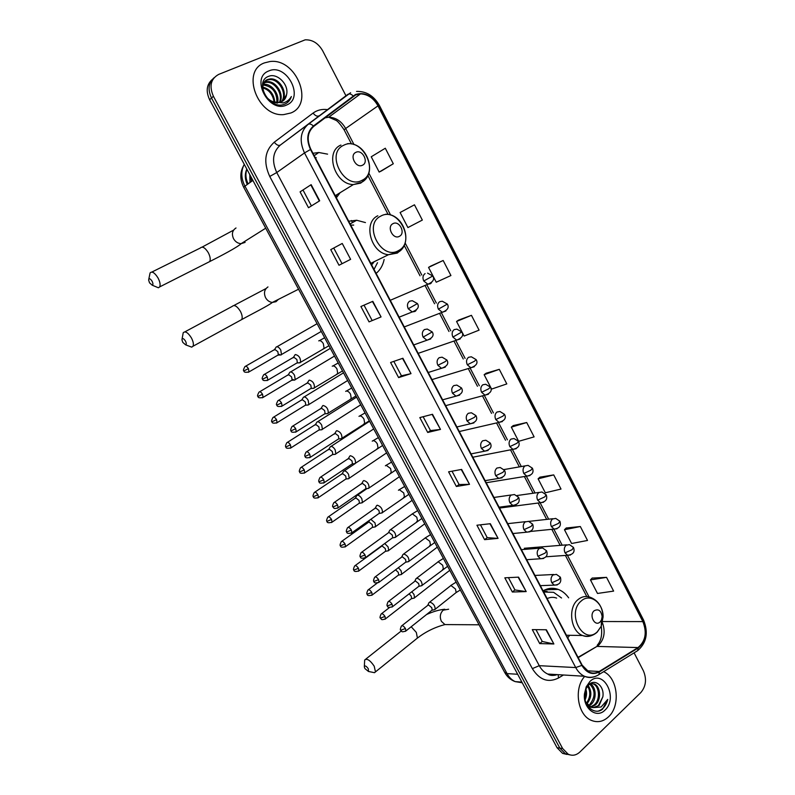 <?xml version="1.0" encoding="UTF-8"?>
<svg xmlns="http://www.w3.org/2000/svg" width="795" height="795" viewBox="0 0 795 795"><rect width="100%" height="100%" fill="white"/><g stroke="black" fill="none" stroke-linecap="round" stroke-linejoin="round"><path stroke-width="1.19" d="M376.124 273.401C380.268 269.952 382.942 265.311 384.144 259.458M365.442 222.57L356.657 220.255L348.677 221.209M567.779 637.829L569.657 635.284M568.654 597.82C565.742 593.746 562.244 590.933 558.15 589.383C552.962 587.545 547.934 588.032 543.074 590.854M327.59 154.141L318.785 152.501L312.952 153.286M212.156 79.56C206.571 84.608 205.726 91.336 209.632 99.743L557.056 747.717L562.582 753.382L566.984 754.435M214.044 77.761C208.449 82.829 207.604 89.577 211.51 98.014L559.829 748.105L565.364 753.789L569.767 754.843L565.364 753.789L559.829 748.105L211.51 98.014C207.604 89.577 208.449 82.829 214.044 77.761M351.42 220.523L352.503 222.59M548.033 589.721L547.596 588.896M264.506 62.875C240.537 70.993 257.799 117.163 283.745 114.599L290.871 112.979C314.75 103.897 296.038 57.707 269.893 61.553L264.506 62.875C240.537 70.993 257.799 117.163 283.745 114.599L290.871 112.979C314.75 103.897 296.038 57.707 269.893 61.553L264.506 62.875M584.722 676.396C573.672 688.152 577.458 714.695 591.043 720.24C597.323 722.903 603.147 721.771 608.503 716.832C620.875 705.771 617.755 677.648 603.604 671.686C617.755 677.648 620.875 705.771 608.503 716.832C603.147 721.771 597.323 722.903 591.043 720.24C577.458 714.695 573.672 688.152 584.722 676.396M355.663 94.933L360.513 93.87C367.827 94.198 373.65 98.192 377.993 105.864L642.867 621.601C647.15 632.542 645.54 641.197 638.037 647.567L599.231 671.477C595.972 673.415 592.603 673.633 589.145 672.143L582.139 665.137L310.855 149.301C306.552 139.731 307.496 132.099 313.697 126.415L355.663 94.933M355.445 94.506L313.409 126.007C307.049 131.831 306.075 139.652 310.497 149.48L581.851 665.395C586.64 673.176 592.484 675.343 599.38 671.894L638.186 647.975C645.868 641.436 647.508 632.572 643.125 621.362L378.331 105.715C372.1 95.509 364.468 91.773 355.445 94.506M606.545 577.359L590.466 579.903L597.492 593.458L613.621 591.102L606.545 577.359L592.186 578.084M580.33 526.519L564.47 529.728L571.595 543.492L587.515 540.461L580.33 526.519L566.259 527.999M553.718 474.903L538.096 478.819L545.32 492.781L561.012 489.054L553.718 474.903L539.944 477.169M526.707 422.523L511.324 427.144L518.658 441.314L534.111 436.882L526.707 422.523L513.232 425.593M381.411 170.965L393.296 163.75L385.297 148.238L371.235 156.784L379.155 172.068L381.53 170.905M443.173 260.492L428.555 267.398L436.236 282.225L450.924 275.537L443.173 260.492L430.671 266.126M471.445 315.327L456.559 321.458L464.121 336.056L479.077 330.144L471.445 315.327L458.616 320.087M499.29 369.337L484.145 374.693L491.598 389.083L506.803 383.915L499.29 369.337L486.123 373.233M345.954 95.778L322.7 50.83C318.268 43.228 312.415 39.561 305.151 39.839L218.675 74.412C210.764 78.804 209.006 86.099 213.398 96.275L562.612 748.493L568.157 754.187C572.32 756.095 576.236 755.369 579.893 752.01L640.85 692.534C646.007 686.323 646.852 679.079 643.384 670.791L634.092 652.844M498.067 538.364L484.582 539.656L476.93 525.227L490.326 523.706L498.067 538.364L489.919 523.756M526.191 591.579L512.358 592.017L504.825 577.816L518.569 577.15L526.191 591.579L518.141 577.17M553.877 643.97L539.726 643.602L532.302 629.61L546.374 629.769L553.877 643.97L545.936 629.759M411.015 373.62L398.613 377.605L390.593 362.49L402.896 358.257L411.015 373.62L402.518 358.386M381.063 316.937L369.049 321.876L360.9 306.522L372.805 301.325L381.063 316.937L372.438 301.484M350.625 259.339L339.008 265.252L330.74 249.65L342.238 243.459L350.625 259.339L342.238 243.459M319.679 200.787L308.49 207.724L300.083 191.863L311.153 184.649L319.679 200.787M469.507 484.314L456.37 486.47L448.599 471.823L461.637 469.428L469.507 484.314L461.239 469.497M440.49 429.409L427.72 432.46L419.82 417.584L432.5 414.284L440.49 429.409L432.112 414.384M422.334 220.076L414.463 204.802L400.114 212.513L407.915 227.569L422.334 220.076M427.72 432.46L430.483 430.572L440.092 429.489M456.37 486.47L459.063 484.503M452.017 471.197L459.083 484.533L469.09 484.354M300.083 191.863L311.153 184.649M339.008 265.252L350.267 259.518M330.74 249.65L341.88 243.648M369.049 321.876L380.686 317.086M398.613 377.605L401.455 375.797L410.627 373.729M539.726 643.602L542.22 641.406M535.989 629.65L542.24 641.456L553.419 643.92M512.358 592.017L514.921 589.9M508.422 577.647L514.941 589.94L525.743 591.559M484.582 539.656L487.206 537.609M480.438 524.829L487.226 537.639L497.64 538.374M484.145 374.693L486.232 373.153M456.559 321.458L458.725 320.007M428.555 267.398L430.791 266.057M393.296 163.75L379.155 172.068M511.324 427.144L513.341 425.504M538.096 478.819L540.044 477.079M564.47 529.728L566.348 527.91M590.466 579.903L592.275 577.985M430.493 430.592L423.139 416.719M401.465 375.806L393.813 361.377M371.971 320.156L364.021 305.161M342.009 263.612L333.751 248.04M311.421 205.905L303.173 190.343M262.767 83.237L263.761 82.581M264.248 82.342L267.2 81.637C275.935 80.802 284.501 94.227 279.88 102.366M262.728 83.405L263.453 83.028M286.568 94.665C289.201 84.608 277.236 72.842 268.929 76.231C253.446 81.12 268.909 110.396 284.262 104.304L284.998 104.016C288.158 102.565 290.284 100.071 291.368 96.523C289.479 99.802 286.737 101.929 283.149 102.923L273.639 101.859L278.23 102.605L281.36 101.869C284.252 100.528 285.991 98.123 286.568 94.665L283.129 100.836M273.639 101.859C262.897 98.918 259.021 82.273 267.756 79.45L270.37 78.904C280.059 77.99 288.823 94.039 281.847 101.641M277.495 103.102L271.264 101.909M262.459 85.174L266.961 80.136L269.575 79.589C279.025 78.695 287.77 94.068 281.38 101.869M262.827 87.122C270.012 89.06 273.997 94.088 274.782 102.227M274.056 102.008L273.719 100.001C272.049 93.572 268.412 89.547 262.827 87.937M263.274 84.419L264.059 84.349C271.85 83.604 279.939 94.486 277.564 102.615M263.105 85.025L263.274 85.015C272.506 86.486 277.058 92.339 276.918 102.595M263.96 82.809L266.414 82.322C274.921 81.507 283.378 94.297 279.333 102.476M268.76 70.964C249.878 77.771 268.998 113.864 286.657 104.99C304.992 97.954 286.568 62.696 268.76 70.964M291.368 96.523L287.303 102.654M149.52 282.821L152.233 285.216C153.216 284.789 153.157 283.427 152.044 281.142C150.175 278.449 149.043 278.061 148.625 279.979L149.52 282.821M148.814 279.075L150.086 272.923C152.034 271.025 154.667 272.675 157.976 277.872C160.014 281.798 160.59 284.809 159.696 286.886L158.384 287.77L155.512 286.578M362.51 165.201C369.238 162.269 362.291 148.864 355.842 152.362C349.035 155.273 356.09 168.788 362.51 165.201M336.355 197.786L340.061 192.728M316.221 157.698L315.287 157.718M335.868 196.862L336.832 194.705M182.77 342.367L185.613 344.831C186.547 344.414 186.487 343.142 185.444 340.995C183.526 338.263 182.353 337.845 181.936 339.743L182.77 342.367M182.085 338.909L183.218 332.747C185.225 330.819 187.948 332.519 191.366 337.835C193.284 341.502 193.821 344.305 192.996 346.242L191.734 347.147L188.872 346.064M399.468 236.284C405.987 233.094 399.17 219.957 392.929 223.693C386.34 226.863 393.247 240.12 399.468 236.284M371.643 264.884L374.187 261.714M374.028 269.416L377.516 262.688M353.705 225.094L350.724 225.104M373.382 262.111L372.845 263.602M364.925 668.575L368.473 671.467L368.333 668.804C366.167 665.852 364.826 665.216 364.329 666.896L364.925 668.575M364.339 666.448L364.676 659.999C366.992 658.19 370.172 660.257 374.216 666.21L375.469 671.884L374.524 672.689L372.149 672.212M600.026 622.018L601.467 619.981L602.143 616.582C601.1 610.53 598.446 608.582 594.163 610.749C588.688 615.201 594.879 627.056 600.026 622.018M556.649 598.098C553.419 596.926 550.249 597.095 547.149 598.615M561.538 597.989L553.628 592.325L543.681 592.017M547.049 591.371L543.542 591.738M543.074 590.864L546.692 591.371M278.528 354.242L280.923 355.037L281.49 354.52L280.774 350.058C279.284 347.614 277.843 346.541 276.451 346.839L275.895 347.355M277.594 355.335L278.349 354.888L277.833 351.668L274.712 349.343M292.282 379.364L294.617 380.149L295.223 379.613L294.528 375.28C293.047 372.855 291.596 371.762 290.175 372.01L289.579 372.537M291.377 380.467L292.103 380.03L291.596 376.9L288.456 374.524M307.685 405.132L308.867 404.526L308.182 400.322C306.701 397.907 305.25 396.804 303.809 396.993L303.173 397.54M305.051 405.42L305.767 404.983L305.27 401.942L302.11 399.537M321.319 429.876L322.402 429.27L321.736 425.186C320.266 422.791 318.805 421.658 317.344 421.807L316.668 422.364M318.646 430.204L319.332 429.757L318.835 426.816L315.665 424.371L287.462 442.318M334.854 454.442L335.858 453.836L335.192 449.881C333.731 447.486 332.26 446.343 330.78 446.442L330.064 447.009M332.131 454.81L332.797 454.372L332.31 451.51L329.13 449.026L301.196 467.331M348.299 478.838L349.214 478.232L348.558 474.396C347.107 472.021 345.626 470.859 344.126 470.908L343.37 471.485M345.527 479.236L346.173 478.809L345.696 476.036L342.496 473.502L314.83 492.155M360.98 503.016L362.47 502.47L361.824 498.743C360.383 496.378 358.903 495.196 357.372 495.196L356.577 495.782M358.833 503.503L359.449 503.076L358.982 500.383L355.762 497.819L328.365 516.81M374.187 527.085L375.637 526.529L375.002 522.911L370.818 519.314M372.05 527.592L372.636 527.174L372.169 524.561L368.95 521.957L341.8 541.286M387.304 550.985L388.715 550.428L388.089 546.92L384.75 543.512M385.168 551.521L385.724 551.104L385.277 548.57L382.037 545.927L355.146 565.583M400.332 574.725L401.704 574.169L401.087 570.76L398.375 567.69M398.196 575.282L398.732 574.874L398.285 572.41L395.552 569.816M413.271 598.297L414.592 597.741L413.986 594.431L411.81 591.758M411.124 598.883L411.641 598.486L411.204 596.091L409.157 593.805M299.129 362.927L300.53 362.311C300.679 358.018 298.97 355.425 295.382 354.54L294.776 355.097M296.565 363.176L297.36 362.709L296.853 359.479L293.633 357.094M313.131 388.437L314.432 387.801C314.572 383.597 312.852 381.034 309.275 380.109L308.629 380.676M310.517 388.705L311.282 388.238L310.785 385.108L307.556 382.683M327.033 413.748L328.236 413.102C328.355 409.008 326.636 406.464 323.068 405.49L322.373 406.076M324.37 414.056L325.105 413.589L324.618 410.548L321.369 408.083M340.836 438.88L341.939 438.234C342.039 434.219 340.32 431.705 336.762 430.691L336.027 431.288M338.114 439.218L338.829 438.76L338.342 435.809L335.083 433.305L306.701 451.709M354.54 463.823L355.544 463.177C355.633 459.262 353.904 456.767 350.356 455.704L349.581 456.31M351.768 464.21L352.453 463.743L351.976 460.891L348.697 458.337L320.594 477.119M367.449 488.537L369.049 487.961C369.128 484.125 367.389 481.651 363.852 480.548L363.037 481.164M365.322 489.014L365.978 488.557L365.511 485.785L362.222 483.201L334.387 502.331M380.904 513.143L382.465 512.556C382.524 508.81 380.785 506.365 377.257 505.203L376.393 505.829M378.778 513.649L379.414 513.202L378.947 510.509L375.647 507.876L348.081 527.363M394.27 537.579L395.781 536.983C395.821 533.326 394.082 530.891 390.564 529.699L389.659 530.315M392.134 538.106L392.74 537.659L392.293 535.055L388.974 532.392L361.675 552.217M407.537 561.836L409.008 561.25C409.028 557.663 407.288 555.248 403.771 554.006L402.836 554.632M405.41 562.393L405.987 561.956L405.539 559.422L402.2 556.719L375.17 576.892M420.714 585.925L422.135 585.339C422.145 581.831 420.396 579.436 416.898 578.154L415.914 578.77M418.577 586.511L419.134 586.084L418.697 583.619L415.348 580.887L388.576 601.388M433.802 609.854L435.173 609.258C435.163 605.83 433.414 603.445 429.916 602.123L428.903 602.739M431.655 610.451L432.182 610.033L431.755 607.648L428.396 604.876L401.882 625.705M590.029 683.71C596.19 686.323 597.194 699.62 590.794 704.678L589.006 705.9M589.602 684.018C595.515 690.1 595.544 696.947 589.701 704.579L588.469 705.483M590.268 683.551L594.263 683.929C600.543 686.393 601.696 699.938 595.197 705.066L591.142 707.103M590.725 683.283L593.159 683.859C599.44 686.314 600.583 699.839 594.094 704.966L590.606 706.864M602.858 696.778C604.647 686.363 595.167 678.423 589.085 684.445L586.173 688.51L584.752 694.154C583.431 706.179 594.839 715.57 602.59 709.15L607.728 699.391L601.109 707.003L593.219 707.61L599.142 705.423L602.858 696.778L598.536 705.364C595.853 707.59 592.931 708.097 589.761 706.894L587.306 705.334M593.219 707.61L590.874 706.994L585.816 702.224M585.915 689.116C586.958 692.654 586.7 696.231 585.13 699.839M584.941 698.845L585.587 695.575L585.299 690.964M588.141 685.409C592.106 691.58 591.689 697.732 586.909 703.843M587.614 686.065C590.834 691.799 590.437 697.493 586.392 703.148M589.92 681.494L586.193 686.87L584.444 693.975C582.844 708.395 596.598 719.038 604.975 710.114C618.749 697.871 603.226 668.158 589.92 681.494M607.728 699.391C606.197 705.433 603.137 709.299 598.526 710.988M209.632 99.743L213.398 96.275M557.056 747.717L562.612 748.493M244.264 164.346C240.786 171.024 241.014 178.299 244.93 186.159L252.889 180.425M243.757 187.372L244.93 186.159L507.041 673.604L517.684 674.269M504.656 672.351L507.041 673.604C509.108 677.39 511.841 680.063 515.21 681.623L522.226 682.756M246.887 169.226C245.277 173.916 245.685 178.796 248.09 183.883M249.998 182.512L249.779 174.632M552.406 588.28L553.072 589.552M638.037 647.567L596.946 646.415L598.854 644.983C604.349 638.942 605.542 631.528 602.421 622.753M578.194 657.644L596.946 646.415L578.025 657.326M377.993 105.864L345.646 128.502C341.462 121.188 335.808 117.421 328.703 117.203L324.916 117.898M581.851 665.395L575.729 667.562L304.505 152.938C299.119 140.993 300.311 131.473 308.072 124.398L350.625 92.727M353.139 95.867C351.092 93.979 349.313 93.482 347.812 94.386L280.327 145.078C272.755 151.954 271.562 161.107 276.749 172.535L539.258 665.683C541.415 669.648 544.237 672.441 547.725 674.051L557.186 674.617M563.456 674.995L558.458 678.016C548.162 683.094 539.457 679.964 532.342 668.625L269.743 176.46L276.749 172.535L304.505 152.938L310.497 149.48M594.7 676.605C591.271 677.887 587.843 677.777 584.414 676.257C580.847 674.587 577.945 671.686 575.729 667.562L539.258 665.683L532.342 668.625M599.38 671.894L598.923 674.577L597.552 675.402M269.743 176.46C263.264 162.2 264.765 150.782 274.245 142.206C276.521 144.998 278.538 145.962 280.327 145.078L308.072 124.398C309.533 123.533 311.312 124.07 313.409 126.007M638.186 647.975L637.679 650.628L636.318 651.473M643.125 621.362L643.413 619.752L379.414 105.487L378.331 105.715M274.245 142.206L313.071 113.089C317.185 110.078 321.965 108.925 327.411 109.611M313.071 113.089C315.267 115.822 317.275 116.726 319.103 115.802M558.189 674.677L558.458 678.016M599.231 671.477L586.859 670.801M642.867 621.601L602.69 621.531M589.035 596.896L567.421 555.288M562.174 545.201L553.827 529.122M548.659 519.195L540.123 502.768M535.035 492.97L526.33 476.215M521.311 466.546L512.457 449.513M507.429 439.834L498.495 422.652M493.427 412.903L484.433 395.582M479.325 385.754L470.252 368.304M465.115 358.396L455.972 340.807M450.785 330.829L441.573 313.101M436.346 303.044L427.064 285.176M421.797 275.04L405.112 242.932M390.603 215.018L368.81 173.081M354.023 144.611L345.646 128.502L344.126 129.843C340.141 123.931 337.328 120.721 335.709 120.214L328.703 117.203L360.513 93.87M554.97 674.488L555.059 675.283M344.165 129.923L351.47 143.965M319.342 200.996L310.815 184.877M207.823 262.529L209.681 261.585C210.695 259.488 210.238 256.517 208.29 252.671C205.07 247.613 202.407 246.062 200.31 248.02L151.855 272.049M245.118 242.376L241.123 243.667C237.914 243.479 235.399 241.839 233.561 238.748C231.484 233.988 232.299 230.391 236.016 227.976M362.053 180.296C380.308 172.157 361.526 135.836 343.788 145.227C324.956 153.147 344.483 190.343 362.053 180.296M340.926 145.058C324.43 151.656 334.794 184.549 353.348 184.579L360.771 183.108L366.276 178.07M239.941 320.534L241.7 319.57C242.644 317.603 242.207 314.83 240.368 311.243C237.049 306.065 234.296 304.465 232.13 306.453L184.897 331.843M278.349 299.417L275.974 301.693L272.347 302.438C269.485 302.1 267.249 300.54 265.619 297.767C263.572 293.067 264.357 289.45 267.975 286.925M398.643 250.514C416.332 241.7 397.897 206.074 380.726 216.131C362.49 224.746 381.63 261.207 398.643 250.514M397.49 252.949L401.634 249.233M377.804 215.773C362.55 222.64 371.026 253.526 388.487 254.708L397.262 253.088M448.797 624.612L444.942 624.582L441.394 621.322C439.506 616.96 440.112 613.243 443.203 610.172L448.638 609.218M416.322 638.951L417.405 638.077L416.332 632.432L411.204 626.738M597.313 631.787L601.249 626.212L603.087 616.96C603.435 602.868 589.89 592.792 581.264 600.97C566.08 613.114 583.212 645.749 597.313 631.787M602.143 616.582L603.087 616.96C602.58 607.012 598.317 600.464 590.317 597.303C585.895 595.723 581.781 596.508 577.975 599.659C567.61 607.758 570.562 631.26 582.526 635.503C585.677 636.775 588.767 636.765 591.818 635.463M427.541 273.112L432.798 275.974L423.755 281.003L427.859 284.222L430.373 283.755L431.496 282.762M425.087 273.579C422.831 275.289 422.393 277.763 423.755 281.003M248.249 372.318L249.004 371.901C245.516 372.646 243.836 372.308 243.946 370.897L248.418 368.651C246.967 366.425 245.804 365.75 244.92 366.614C243.359 369.456 243.031 370.887 243.946 370.897L243.936 370.887M278.349 354.888L249.004 371.901L248.418 368.651M442.268 301.226L439.695 301.703C437.469 303.452 437.031 305.936 438.383 309.156L447.356 304.078L442.268 301.226M262.519 394.241C261.058 392.005 259.876 391.309 258.981 392.173C257.451 395.026 257.143 396.447 258.037 396.427L262.519 394.241L263.095 397.391L292.103 380.03M438.383 309.156L442.298 312.286L445.906 310.954M262.36 397.818L263.095 397.391C259.617 398.176 257.928 397.858 258.037 396.427M456.867 329.12L454.174 329.617C451.977 331.396 451.56 333.89 452.902 337.08L461.806 331.962L456.867 329.12M276.372 423.129L277.087 422.702C273.619 423.526 271.93 423.218 272.029 421.777L276.521 419.651C275.04 417.385 273.838 416.689 272.933 417.554C271.453 420.406 271.145 421.817 272.029 421.777L272.009 421.748M452.902 337.08L456.638 340.131L460.196 338.938M305.767 404.983L277.087 422.702L276.521 419.651M471.346 356.796L468.553 357.303C466.387 359.121 465.969 361.616 467.301 364.796L474.446 361.248L476.145 359.628L471.346 356.796M290.294 448.261L290.98 447.833C287.442 448.648 285.753 448.35 285.912 446.939L290.423 444.872C288.923 442.586 287.71 441.871 286.786 442.736C285.445 445.359 285.157 446.76 285.912 446.939L285.902 446.909M467.301 364.796L470.869 367.757L474.367 366.694M319.332 429.757L290.98 447.833L290.423 444.872M485.695 384.263L482.813 384.78C480.677 386.628 480.269 389.133 481.601 392.283L488.726 388.795L490.366 387.076L485.695 384.263M304.107 473.204L304.773 472.786C301.335 473.681 299.645 473.393 299.705 471.922L304.227 469.915C302.696 467.609 301.474 466.884 300.55 467.748C299.238 470.372 298.95 471.763 299.705 471.922L299.685 471.882M481.601 392.283L484.99 395.165L488.428 394.241M332.797 454.372L304.773 472.786L304.227 469.915M499.936 411.502L496.964 412.039C494.848 413.917 494.46 416.431 495.772 419.561L502.907 416.133L504.477 414.314L499.936 411.502M317.821 497.978L318.457 497.561C315.059 498.495 313.369 498.217 313.399 496.726L317.93 494.778C316.38 492.453 315.138 491.717 314.204 492.572C312.922 495.196 312.654 496.587 313.399 496.726L313.369 496.686M495.772 419.561L499.022 422.364L502.37 421.569M346.173 478.809L318.457 497.561L317.93 494.778M514.057 438.542L511.006 439.088C508.919 441.006 508.532 443.521 509.843 446.631L516.969 443.252L518.489 441.344L514.057 438.542M331.435 522.573L332.052 522.166C328.653 523.13 326.964 522.862 326.993 521.351L331.535 519.453C329.965 517.118 328.713 516.372 327.769 517.217C326.516 519.851 326.258 521.232 326.993 521.351L326.964 521.301M509.843 446.631L512.944 449.354L516.203 448.678M359.449 503.076L332.052 522.166L331.535 519.453M528.059 465.373L524.938 465.93C522.881 467.877 522.504 470.392 523.806 473.492L530.921 470.173L532.382 468.166L528.059 465.373M344.96 547L345.557 546.592C342.188 547.596 340.498 547.328 340.489 545.807L345.04 543.969C343.46 541.604 342.188 540.848 341.234 541.693C340.022 544.327 339.773 545.698 340.489 545.807L340.459 545.748M372.636 527.174L345.557 546.592L345.04 543.969M523.806 473.492L526.767 476.135L529.927 475.579M541.952 491.986L538.762 492.572C536.734 494.54 536.367 497.064 537.659 500.144L544.774 496.875L546.175 494.778L541.952 491.986M358.386 571.247L358.962 570.85C355.594 571.883 353.904 571.625 353.884 570.085L358.456 568.296C356.846 565.921 355.564 565.146 354.6 565.99C353.417 568.624 353.179 569.985 353.884 570.085L353.854 570.025M385.724 551.104L358.962 570.85L358.456 568.296M537.659 500.144L540.491 502.718L543.551 502.261M555.725 518.41L552.475 519.006C550.478 521.003 550.12 523.537 551.412 526.598L558.507 523.378L559.859 521.192L555.725 518.41M371.722 595.336L372.269 594.938C368.93 596.002 367.24 595.753 367.191 594.193L371.772 592.464C370.152 590.059 368.85 589.274 367.876 590.109C366.724 592.752 366.495 594.113 367.191 594.193L367.161 594.133M398.732 574.874L372.269 594.938L371.772 592.464M551.412 526.598L554.115 529.092L557.056 528.745M569.399 544.615L566.1 545.231C564.122 547.268 563.774 549.802 565.046 552.843L572.142 549.673L573.433 547.397L569.399 544.615M384.959 619.245L385.486 618.858C380.199 620.726 381.779 618.739 380.408 618.122L384.999 616.453C383.349 614.038 382.047 613.243 381.063 614.068C379.94 616.731 379.722 618.083 380.408 618.122L380.368 618.063M411.641 598.486L385.486 618.858L384.999 616.453M565.046 552.843L567.64 555.268L570.472 555.019M267.041 380.596L267.826 380.149C264.318 380.954 262.598 380.626 262.658 379.155L267.249 376.89C265.759 374.604 264.546 373.908 263.622 374.823C262.072 377.714 261.744 379.155 262.658 379.155L262.648 379.135M412.307 300.709L409.624 301.186C407.318 302.965 406.851 305.489 408.242 308.758L417.425 303.591L412.307 300.709M322.979 349.035L324.102 348.369L323.336 343.659C321.866 341.373 320.425 340.389 319.024 340.707L318.735 340.876M297.36 362.709L267.826 380.149L267.249 376.89M408.242 308.758L412.237 311.938L414.99 311.451L416.103 310.467M281.331 406.503L282.096 406.046C278.588 406.901 276.869 406.583 276.928 405.092L281.529 402.896C280.019 400.581 278.797 399.885 277.853 400.789C276.342 403.691 276.034 405.122 276.928 405.092L276.918 405.072M427.273 329.06L424.46 329.557C422.185 331.366 421.738 333.89 423.109 337.14L432.222 331.932L427.273 329.06M336.643 374.226L337.736 373.561L336.981 368.989C335.51 366.714 334.069 365.71 332.648 365.978L332.24 366.217M311.282 388.238L282.096 406.046L281.529 402.896M423.109 337.14L426.915 340.23L430.741 338.909M295.71 428.704C294.17 426.378 292.928 425.663 291.984 426.567C290.612 429.23 290.314 430.651 291.089 430.85L295.71 428.704L296.257 431.765L325.105 413.589M442.109 357.184L439.188 357.69C436.942 359.539 436.505 362.073 437.866 365.303L445.081 361.705L446.909 360.046L442.109 357.184M350.217 399.239L351.271 398.573L350.525 394.131C349.065 391.865 347.604 390.842 346.163 391.06L345.666 391.378M295.521 432.212L296.257 431.765C292.769 432.649 291.04 432.351 291.089 430.85M437.866 365.303L441.493 368.304L445.26 367.131M309.603 457.741L310.318 457.294C306.84 458.218 305.111 457.92 305.151 456.409L309.772 454.323C308.222 451.977 306.959 451.252 306.005 452.156C304.664 454.82 304.376 456.241 305.151 456.409L305.131 456.37M456.817 385.088L453.796 385.605C451.58 387.493 451.153 390.027 452.504 393.237L459.709 389.699L461.478 387.93L456.817 385.088M363.693 424.073L364.706 423.407L363.971 419.094C362.51 416.838 361.049 415.795 359.588 415.974L358.992 416.361M338.829 438.76L310.318 457.294L309.772 454.323M452.504 393.237L455.952 396.158L459.649 395.125M323.585 483.082L324.271 482.635C320.713 483.559 318.994 483.271 319.103 481.78L323.744 479.763C322.164 477.388 320.892 476.662 319.928 477.557C318.626 480.22 318.348 481.631 319.103 481.78L319.073 481.74M471.405 412.774L468.285 413.301C466.099 415.219 465.681 417.763 467.033 420.953L474.227 417.464L475.927 415.596L471.405 412.774M377.069 448.728L378.052 448.072L377.317 443.888C375.866 441.632 374.405 440.579 372.925 440.708L372.229 441.165M352.453 463.743L324.271 482.635L323.744 479.763M467.033 420.953L470.312 423.785L473.929 422.9M337.468 508.243L338.133 507.796C332.658 509.585 334.039 507.329 332.956 506.972L337.607 505.014C336.007 502.619 334.725 501.874 333.751 502.768C332.479 505.441 332.211 506.842 332.956 506.972L332.926 506.922M485.864 440.241L482.664 440.788C480.508 442.726 480.101 445.279 481.442 448.45L488.627 445.021L490.267 443.053L485.864 440.241M390.355 473.214L391.299 472.568L390.574 468.503L386.161 465.264L385.376 465.8M365.978 488.557L338.133 507.796L337.607 505.014M481.442 448.45L484.572 451.202L488.08 450.447M351.251 533.216L351.887 532.779C348.448 533.813 346.729 533.544 346.709 531.974L351.37 530.076C349.75 527.671 348.448 526.906 347.465 527.801C346.232 530.474 345.974 531.865 346.709 531.974L346.68 531.925M500.204 467.49L496.925 468.046C494.808 470.024 494.401 472.588 495.732 475.728L502.917 472.359L504.497 470.292L500.204 467.49M403.552 497.531L404.446 496.895L403.741 492.94L399.299 489.65L398.434 490.267M379.414 513.202L351.887 532.779L351.37 530.076M495.732 475.728L498.723 478.401L502.122 477.785M364.925 558.01L365.541 557.583C362.113 558.646 360.393 558.388 360.364 556.798L365.034 554.96C363.404 552.535 362.083 551.76 361.089 552.644C359.887 555.317 359.638 556.709 360.364 556.798L360.324 556.748M514.425 494.52L511.086 495.096C508.989 497.104 508.601 499.677 509.913 502.798L517.098 499.479L518.608 497.312L514.425 494.52M416.65 521.679L417.514 521.053L416.809 517.207L412.357 513.868L390.504 529.699M392.74 537.659L365.541 557.583L365.034 554.96M509.913 502.798L512.775 505.391L516.054 504.895M378.509 582.636L379.096 582.208C375.717 583.311 373.988 583.063 373.918 581.453L378.599 579.664C376.949 577.22 375.618 576.435 374.614 577.309C373.441 579.992 373.213 581.364 373.918 581.453L373.879 581.384M528.536 521.341L525.127 521.937C523.06 523.975 522.683 526.548 523.994 529.659L531.169 526.389L532.61 524.134L528.536 521.341M429.658 545.668L430.483 545.042L429.787 541.306L425.315 537.907L403.641 554.026M405.987 561.956L379.096 582.208L378.599 579.664M523.994 529.659L526.717 532.173L529.877 531.785M391.995 607.082L392.561 606.664C389.172 607.787 387.443 607.539 387.374 605.919L392.074 604.19C390.395 601.726 389.053 600.931 388.04 601.795C386.907 604.498 386.678 605.87 387.374 605.919L387.334 605.85M542.528 547.964L539.06 548.57C537.023 550.647 536.655 553.221 537.957 556.311L545.122 553.091L546.513 550.736L542.528 547.964M442.577 569.478L443.372 568.872L442.676 565.235L438.184 561.787L416.689 578.174M419.134 586.084L392.561 606.664L392.074 604.19M537.957 556.311L540.56 558.746L543.591 558.468M405.39 631.349L405.927 630.942C400.561 632.89 402.151 630.872 400.73 630.216L405.44 628.547C403.751 626.062 402.389 625.248 401.366 626.112C400.263 628.815 400.054 630.187 400.73 630.216L400.69 630.147M556.401 574.368L552.893 575.004C550.875 577.1 550.518 579.684 551.809 582.755L558.974 579.595L560.306 577.14L556.401 574.368M455.406 593.13L456.161 592.533L455.475 589.006L450.964 585.498L429.638 602.163M432.182 610.033L405.927 630.942L405.44 628.547M551.809 582.755L554.304 585.12L557.206 584.941M251.429 181.479L250.832 176.599M314.204 155.671L318.785 152.501M350.108 223.932L356.657 220.255M545.052 589.82L558.15 589.383M562.582 753.382L568.157 754.187M244.323 164.456C239.871 171.571 239.663 179.193 243.717 187.302L504.835 672.689C507.28 677.002 510.738 679.983 515.21 681.623L521.878 682.1M246.808 169.096C244.671 174.016 244.83 179.133 247.295 184.46M557.235 674.627C553.171 675.859 550.001 675.67 547.725 674.051L584.414 676.257C589.562 678.065 594.402 677.499 598.923 674.577L637.679 650.628C646.623 642.837 648.571 632.621 643.523 619.951M379.384 105.437C373.889 95.817 366.276 91.147 356.548 91.415M586.77 596.518L565.404 555.427M560.167 545.37L551.829 529.321M546.672 519.413L538.155 503.026M533.077 493.248L524.382 476.523M519.364 466.884L510.529 449.881M505.511 440.231L496.597 423.089M491.539 413.36L482.555 396.079M477.457 386.281L468.404 368.86M463.266 358.982L454.144 341.433M448.966 331.475L439.774 313.786M434.557 303.76L425.285 285.932M420.028 275.815L404.178 245.337M388.109 214.441L367.847 175.466M597.194 645.282C601.09 641.078 602.441 634.728 601.239 626.241M263.274 85.015L264.059 84.349M266.414 82.322L267.2 81.637M269.575 79.589L270.37 78.904M233.581 230.133L202.139 247.086M152.233 285.216L158.384 287.77M265.709 228.195L241.123 243.667C237.447 247.265 220.732 255.99 209.681 261.585L159.696 286.886M347.415 143.706C366.793 141.868 378.201 173.886 361.506 182.363L353.348 184.579L335.252 195.679M266.057 288.525L233.879 305.499M185.613 344.831L191.734 347.147M298.542 289.221L272.347 302.438C268.929 305.429 252.234 313.737 241.7 319.57L192.996 346.242M385.694 214.223C403.999 213.726 413.539 243.667 398.166 252.224L388.487 254.708L370.838 263.354M444.822 609.238C439.178 609.785 433.076 611.554 426.508 614.555M368.473 671.467L374.524 672.689M479.067 624.791L444.942 624.582C434.974 627.156 425.792 631.647 417.405 638.077L375.469 671.884M601.467 619.981L601.249 626.212L597.194 632.124C592.921 636.01 588.032 637.133 582.526 635.503L566.408 635.235M401.296 630.932L365.71 659.174M321.26 331.435L281.49 354.52M278.141 355.146L281.191 354.878M390.266 300.301L427.859 284.222C433.116 282.006 434.766 279.274 432.818 276.004M317.086 323.694L276.948 346.749M274.176 350.058L275.706 347.842M245.655 366.187L274.315 349.711M334.506 356.061L295.223 379.613M291.904 380.278L294.935 379.96M404.267 326.924L442.298 312.286C447.635 310.209 449.324 307.486 447.386 304.117M330.352 348.339L290.612 371.931M287.899 375.26L289.4 373.024M259.687 391.756L288.029 374.912M347.663 380.517L308.867 404.526M305.568 405.231L308.579 404.874M418.17 353.358L456.638 340.131C462.173 337.915 463.902 335.212 461.835 332.022M343.519 372.825L304.167 396.934M301.524 400.273L302.994 398.017M273.629 417.127L301.653 399.925M360.731 404.804L322.402 429.27M319.133 430.006L322.134 429.608M431.973 379.603L470.869 367.757C476.414 365.73 478.192 363.047 476.185 359.698M356.597 397.132L317.622 421.757M315.059 425.106L316.499 422.841M373.71 428.932L335.858 453.836M332.608 454.611L335.589 454.174M445.677 405.659L484.99 395.165C490.604 393.247 492.413 390.584 490.416 387.165M369.576 421.261L330.988 446.412M328.494 449.761L329.905 447.476M386.599 452.892L349.214 478.232M345.984 479.047L348.945 478.57M459.281 431.536L499.022 422.364C504.656 420.734 506.495 418.081 504.537 414.414M354.868 463.763L344.265 470.888M341.84 474.247L343.211 471.942M399.398 476.702L362.47 502.47M359.27 503.315L362.212 502.798M472.796 457.224L512.944 449.354C518.36 448.161 520.228 445.528 518.539 441.454M366.664 488.816L357.442 495.186M355.087 498.554L356.428 496.229M504.01 469.567L524.968 465.91M412.118 500.343L375.637 526.529M372.458 527.403L375.389 526.856M486.212 482.734L526.767 476.135C532.203 475.082 534.091 472.469 532.451 468.285M368.562 522.106L369.556 520.347M517.018 495.533L538.98 492.413M424.749 523.826L388.715 550.428M385.555 551.332L388.467 550.756M499.528 508.065L540.491 502.718C545.807 501.804 547.735 499.2 546.245 494.907M528.814 521.391L552.883 518.718M437.3 547.149L401.704 574.169M398.563 575.103L401.465 574.487M530.583 531.438L554.115 529.092C559.402 528.357 561.35 525.773 559.928 521.331M368.403 589.721L377.237 583.063M524.322 548.272L566.676 544.843M449.771 570.323L414.592 597.741M411.482 598.705L414.364 598.049M545.966 556.778L567.64 555.268C573.165 554.542 575.123 551.969 573.523 547.556M381.56 613.68L389.55 607.489M319.501 340.608L324.648 337.746M328.941 345.726L300.53 362.311M297.141 362.977L300.222 362.689M293.057 357.859L294.587 355.613M264.387 374.375L293.196 357.492M399.15 317.175L412.237 311.938C417.792 309.672 419.531 306.9 417.445 303.63M333.035 365.899L338.223 362.987M342.496 370.927L314.432 387.801M311.064 388.507L314.134 388.169M306.95 383.458L308.44 381.193M278.598 400.342L307.089 383.091M413.738 344.931L426.915 340.23C432.53 338.123 434.309 335.371 432.251 331.982M346.481 391.001L351.708 388.04M355.961 395.95L328.236 413.102M324.897 413.857L327.938 413.47M320.743 408.868L322.194 406.573M292.699 426.12L320.872 408.501M428.227 372.487L441.493 368.304C447.168 366.316 448.986 363.583 446.939 360.105M359.837 415.924L365.084 412.913M369.327 420.803L341.939 438.234M338.62 439.019L341.651 438.592M334.427 434.09L335.848 431.774M442.606 399.825L455.952 396.158C461.666 394.31 463.515 391.597 461.517 388.01M373.084 440.678L378.37 437.608M382.604 445.478L355.544 463.177M352.255 464.002L355.266 463.545M348.021 459.122L349.412 456.797M456.887 426.965L470.312 423.785C476.026 422.244 477.904 419.551 475.976 415.696M386.241 465.244L391.557 462.124M395.781 469.974L369.049 487.961M365.779 488.816L368.781 488.309M361.516 483.986L362.868 481.631M471.047 453.905L484.572 451.202C490.336 449.652 492.254 446.979 490.326 443.153M399.309 489.65L404.655 486.47M408.878 494.311L382.465 512.556M379.215 513.451L382.196 512.904M374.912 508.661L376.244 506.296M485.119 480.647L498.723 478.401C504.517 477 506.455 474.327 504.557 470.411M412.287 513.878L417.663 510.638M421.877 518.479L395.781 536.983M392.561 537.907L395.522 537.331M493.953 497.461L511.255 494.977M388.536 532.561L389.51 530.772M499.071 507.19L512.775 505.391C518.231 504.507 520.208 501.864 518.678 497.441M425.166 537.937L430.572 534.647M434.786 542.478L409.008 561.25M405.808 562.194L408.749 561.578M507.737 523.657L525.495 521.679M401.723 556.907L402.687 555.079M512.934 533.544L526.717 532.173C532.143 531.467 534.141 528.834 532.69 524.273M437.966 561.817L443.401 558.478M447.615 566.308L422.135 585.339M418.955 586.312L421.887 585.667M521.401 549.643L539.626 548.192M414.821 581.085L415.775 579.207M526.688 559.69L540.56 558.746C546.155 558.16 548.162 555.536 546.592 550.895M450.676 585.547L456.131 582.149M460.345 589.979L456.161 592.533L435.173 609.258M432.013 610.272L434.935 609.586M534.965 575.441L553.638 574.507M427.829 605.084L428.763 603.167M540.332 585.657L554.304 585.12C559.66 584.752 561.687 582.149 560.395 577.309M589.761 706.894L590.874 706.994M593.159 683.859L594.263 683.929M586.173 688.51L586.193 686.87"/></g></svg>
